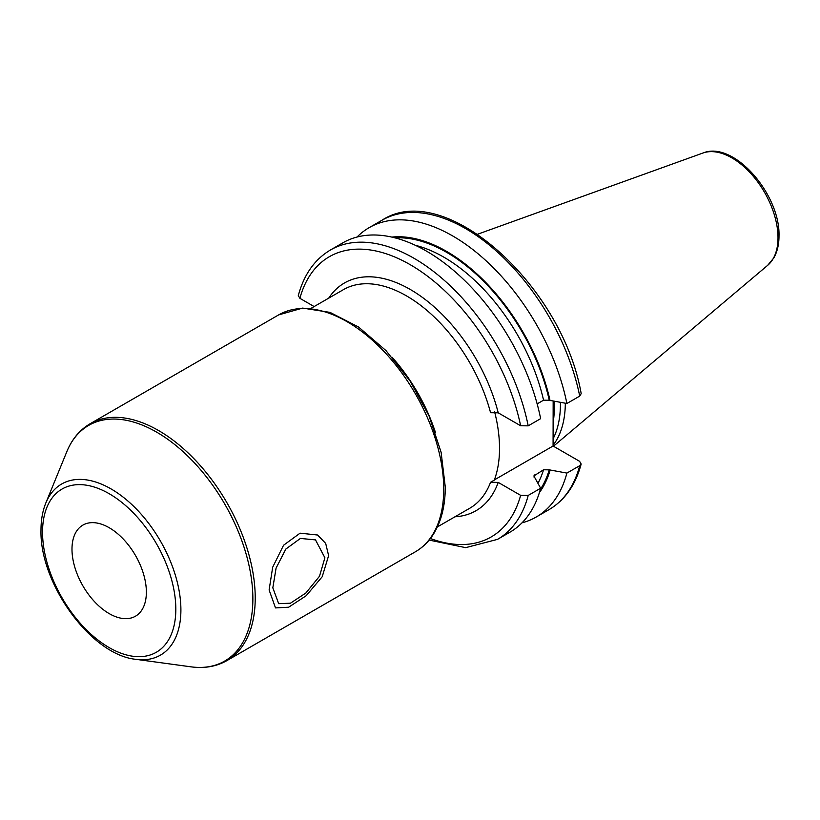 <?xml version="1.0" encoding="UTF-8"?>
<svg xmlns="http://www.w3.org/2000/svg" width="820" height="820" viewBox="0 0 820 820"><rect width="100%" height="100%" fill="white"/><g stroke="black" fill="none" stroke-linecap="round" stroke-linejoin="round"><path stroke-width="1.23" d="M565.328 403.245A116.522 67.281 60 0 1 553.08 445.28M560.409 402.435A115.056 66.43 -120 0 1 560.429 404.075A115.056 66.43 60 0 1 553.08 438.843M553.162 401.246L553.08 446.008L494.368 479.905M494.624 411.865A126.239 72.888 -120 0 1 499.523 448.366A126.239 72.888 60 0 1 494.286 480.13L490.565 482.273L498.222 482.406L520.638 495.341A161.806 93.418 60 0 1 430.397 538.514M528.203 425.846A167.065 96.452 -120 0 0 444.778 280.778A167.065 96.452 -120 0 0 330.439 249.997L342.883 242.812A167.065 96.452 -120 0 1 457.222 273.593A167.065 96.452 -120 0 1 540.646 418.661L528.203 425.846L520.638 425.764L498.222 412.829L490.565 412.706A126.239 72.888 -120 0 0 343.416 289.655L311.149 308.289M579.72 396.101A167.065 96.452 -120 0 0 496.284 251.033A167.065 96.452 -120 0 0 381.956 220.262C444.655 178.924 562.274 285.206 581.185 393.631L579.72 396.101L566.897 403.501L549.256 400.262L543.557 400.191L537.151 403.891M272.824 587.837L276.084 568.106L285.832 549.062L300.407 538.432L315.505 539.898L324.894 557.774L319.503 576.245L305.85 593.024L290.454 603.202L278.687 603.674L272.824 587.837M146.37 592.132A52.603 30.371 -120 0 0 123.41 539.191A52.603 30.371 -120 0 0 82.881 525.107A52.603 30.371 -120 0 0 71.986 549.185A52.603 30.371 -120 0 0 94.946 602.116A52.603 30.371 -120 0 0 135.474 616.209A52.603 30.371 -120 0 0 146.37 592.132M581.165 464.028L579.72 465.678A167.065 96.452 60 0 1 549.021 509.63C564.826 500.22 575.548 485.02 581.165 464.028L579.586 461.311L553.08 446.008M579.72 465.678L566.897 473.078L549.256 469.839L543.557 469.768L533.851 475.938L540.646 488.238L528.203 495.423L520.638 495.341M330.439 249.997C314.634 259.407 303.923 274.608 298.306 295.6L299.884 298.316L314.142 306.557M550.087 400.734A152.335 87.955 -120 0 0 391.816 237.093M550.087 470.311A152.335 87.955 60 0 1 539.375 492.666M566.897 403.501A167.065 96.452 -120 0 0 483.472 258.433A167.065 96.452 -120 0 0 369.143 227.663A167.065 96.452 -120 0 0 357.048 237.031M522.043 522.811A167.065 96.452 -120 0 0 536.208 517.03A167.065 96.452 -120 0 0 566.897 473.078M528.203 495.423A167.065 96.452 60 0 1 497.514 539.365L509.958 532.18A167.065 96.452 -120 0 0 540.646 488.238M328.615 555.622L322.209 576.737L306.178 595.74L288.63 607.22L275.51 607.907L269.114 589.98L272.681 567.235L283.556 545.249L300.069 533.174L317.586 535.019L325.683 543.393L328.615 555.622M702.883 153.043A65.169 37.628 -120 0 1 751.735 174.506A65.169 37.628 -120 0 1 778.006 237.718A65.169 37.628 60 0 1 767.694 265.311L773.875 257.818C777.298 251.709 779.01 244.432 779 235.996C780.363 194.391 733.623 140.2 702.883 153.043L477.64 234.212M553.131 422.741A115.056 66.43 60 0 0 554.289 407.622A115.056 66.43 -120 0 0 554.115 401.4M435.451 432.458A126.239 72.888 -120 0 0 392.001 357.192M437.378 526.932L469.655 508.308A126.239 72.888 -120 0 0 490.565 482.273M454.967 516.784A131.497 75.922 -120 0 0 498.222 482.406M498.222 412.829A131.497 75.922 -120 0 0 418.231 294.462A131.497 75.922 -120 0 0 328.728 298.131M443.733 489.161A136.755 78.956 60 0 1 415.412 551.768L226.904 660.602A136.755 78.956 60 0 0 255.225 597.995A136.755 78.956 60 0 0 195.529 460.368A136.755 78.956 60 0 0 90.149 423.735L278.646 314.901A136.755 78.956 60 0 1 384.037 351.534A136.755 78.956 60 0 1 443.733 489.161M45.776 503.121A98.8 57.041 60 0 1 123.717 497.566A98.8 57.041 60 0 1 180.902 609.916A98.8 57.041 60 0 1 135.966 659.331C91.256 655.149 39.452 583.461 41 530.038C41 519.982 42.589 511.014 45.776 503.121L66.799 451.717A136.048 78.546 60 0 1 174.117 444.071A136.048 78.546 60 0 1 252.867 598.784A136.048 78.546 60 0 1 190.998 666.834C204.395 668.649 216.367 666.568 226.904 660.602M175.818 609.127A94.238 54.407 60 0 1 109.183 647.605A94.238 54.407 60 0 1 42.537 532.18A94.238 54.407 60 0 1 109.183 493.712A94.238 54.407 60 0 1 175.818 609.127M520.638 425.764A161.806 93.418 -120 0 0 410.256 264.716A161.806 93.418 -120 0 0 299.884 298.316M549.256 400.262A151.218 87.309 -120 0 0 395.066 237.882M549.256 469.839A151.218 87.309 60 0 1 540.318 489.468M543.557 400.191A147.272 85.034 -120 0 0 415.381 245.313M534.906 474.759A147.272 85.034 60 0 1 534.097 477.24M543.557 469.768A147.272 85.034 60 0 1 538.094 483.041M767.694 265.311L553.469 446.223M278.646 314.901L302.662 308.094L330.07 312.399L358.565 327.026L385.984 350.601L410.154 381.115L429.065 415.996L441.119 452.302L445.27 487.018C445.26 505.96 441.232 521.807 433.196 534.548C428.47 541.887 422.536 547.627 415.412 551.768M66.799 451.717C71.924 439.202 79.714 429.875 90.149 423.735M135.966 659.331L190.998 666.834M381.956 220.262L369.143 227.663M429.147 540.083L465.698 547.647L497.514 539.365M549.021 509.63L536.208 517.03"/></g></svg>
